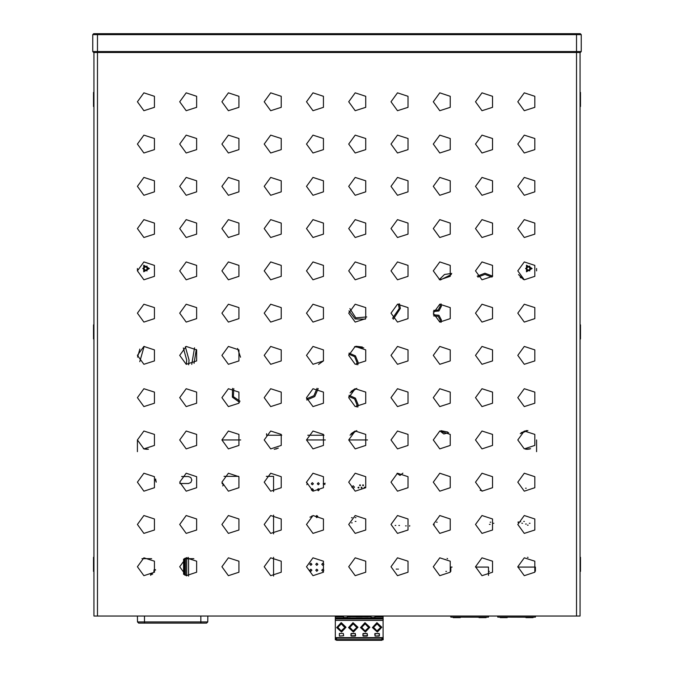 <?xml version="1.0" encoding="UTF-8"?>
<svg xmlns="http://www.w3.org/2000/svg" width="674" height="674" viewBox="0 0 674 674"><rect width="100%" height="100%" fill="white"/><g stroke="black" fill="none" stroke-linecap="round" stroke-linejoin="round"><path stroke-width="1.01" d="M93.964 52.488L97.486 52.488L97.486 616.044L576.514 616.044L576.514 52.488L97.486 52.488L97.486 616.044L576.514 616.044L576.514 52.488L93.964 52.488L93.964 616.044L97.486 616.044L93.964 616.044L93.964 52.488M580.036 52.488L576.514 52.488L580.036 52.488L580.036 616.044L576.514 616.044L580.036 616.044L580.036 52.488M92.793 51.544L581.207 51.544L581.207 34.635L92.793 34.635L581.207 34.635L580.272 33.7L93.728 33.7L92.793 34.635L92.793 51.544L581.207 51.544L580.272 52.488L581.207 51.544L581.207 34.635L580.272 33.7L93.728 33.7L92.793 34.635L92.793 51.544L93.728 52.488L92.793 51.544M188.459 483.544L179.773 483.544L188.459 483.544M181.601 476.501L188.459 476.501L181.601 476.501M185.443 575.183L185.443 559.218L184.524 559.218L184.524 558.51L184.524 574.956L184.524 559.218L185.443 559.218L185.291 558.131L185.443 575.183L184.971 575.183L185.443 575.183M150.631 574.012L152.737 574.012L151.802 574.012L151.802 574.686L151.802 574.012L150.631 574.012L150.631 575.31L150.631 574.012M206.573 623.088L200.81 623.088L200.81 621.934L207.752 621.934L207.853 616.044L207.752 621.934L206.573 623.088L200.81 623.088L200.81 621.934L207.752 621.934L206.573 623.088M144.455 623.088L138.684 623.088L137.513 621.934L144.455 621.934L144.455 616.044L144.455 621.934L200.81 621.934L200.81 616.044L200.81 621.934L144.455 621.934L144.455 623.088L138.684 623.088L137.513 621.934L144.455 621.934L144.455 623.088L200.81 623.088L144.455 623.088M335.29 636.298L335.29 635.119L335.29 636.298M381.922 640.3L381.922 639.828L336.503 639.828L336.503 640.3L336.503 639.592L381.922 639.828L381.922 640.3L336.503 640.3L381.922 640.3M335.357 639.761L335.357 639.289L336.503 639.289L335.357 639.289L335.357 639.761L336.503 639.761L335.357 639.761M335.357 618.985L335.357 638.059L335.357 620.392L383.068 620.392L383.068 618.985L383.068 637.587L383.068 620.392L335.357 620.392L335.357 618.985L383.068 618.985L383.144 620.173L383.068 618.066L374.913 618.066L374.913 618.673L374.913 618.058L373.986 618.058L374.913 618.058L374.913 617.51L374.913 618.058L383.068 618.066L383.068 616.044L383.068 616.887L374.913 616.887L383.068 616.887L383.068 618.934L381.72 618.934L383.144 619.002L335.357 618.985M383.068 638.059L383.068 637.587L335.357 637.587L383.068 637.587L383.068 638.059L335.357 638.059L335.357 639.289L336.503 639.129L335.357 639.129L335.357 638.118L383.068 638.059L335.357 638.118L383.068 638.118L383.068 639.761L381.922 639.761L383.144 639.761L383.144 638.59L383.144 639.761L381.922 639.289L383.068 639.289L381.922 639.129L383.068 639.129L383.068 638.059M347.295 617.519L347.295 618.673L347.295 618.058L346.369 618.058L347.295 618.058L347.295 617.51L343.538 617.51L343.538 618.058L335.357 618.066L335.357 618.934L381.72 618.934L335.357 618.934L335.357 616.887L343.538 616.887L335.357 616.887L335.357 616.044L335.357 618.066L343.538 618.066L343.538 616.044L343.538 617.51L347.295 617.51L347.295 616.044L347.295 617.51M371.155 617.519L371.155 618.058L347.295 618.066L371.155 618.066L371.155 616.044L371.155 617.51L374.913 617.51L371.155 617.51M580.508 324.868L580.508 338.963L580.036 338.963L580.508 338.963L580.508 324.868L580.036 324.868L580.508 324.868M580.508 557.339L580.508 571.426L580.036 571.426L580.508 571.426L580.508 557.339L580.036 557.339L580.508 557.339M580.508 92.405L580.508 106.492L580.036 106.492L580.508 106.492L580.508 92.405L580.036 92.405L580.508 92.405M93.492 338.963L93.492 324.868L93.964 324.868L93.492 324.868L93.492 338.963L93.964 338.963L93.492 338.963M93.492 571.426L93.492 557.339L93.964 557.339L93.492 557.339L93.492 571.426L93.964 571.426L93.492 571.426M93.492 106.492L93.492 92.405L93.964 92.405L93.492 92.405L93.492 106.492L93.964 106.492L93.492 106.492M383.144 638.59L383.068 635.767L383.144 638.59M264.208 482.196L270.695 473.266L281.201 476.678L281.201 487.723L270.695 491.135L264.208 482.196L270.695 473.266L281.201 476.678L281.201 487.723L270.695 491.135L264.208 482.196M306.476 482.196L312.963 473.266L323.469 476.678L323.469 487.723L312.963 491.135L306.476 482.196L312.963 473.266L323.469 476.678L323.469 487.723L312.963 491.135L306.476 482.196M306.476 439.928L312.963 430.998L323.469 434.41L323.469 445.455L312.963 448.867L306.476 439.928L312.963 430.998L323.469 434.41L323.469 445.455L312.963 448.867L306.476 439.928L325.256 439.928L306.476 439.928M264.208 439.928L270.695 430.998L281.201 434.41L281.201 445.455L270.695 448.867L264.208 439.928L270.695 430.998L281.201 434.41L281.201 445.455L270.695 448.867L264.208 439.928M348.744 439.928L355.232 430.998L365.729 434.41L365.729 445.455L355.232 448.867L348.744 439.928L355.232 430.998L365.729 434.41L365.729 445.455L355.232 448.867L348.744 439.928L367.524 439.928L348.744 439.928M348.744 482.196L355.232 473.266L365.729 476.678L365.729 487.723L355.232 491.135L348.744 482.196L355.232 473.266L365.729 476.678L365.729 487.723L355.232 491.135L348.744 482.196M475.541 439.928L482.028 430.998L492.534 434.41L492.534 445.455L482.028 448.867L475.541 439.928L482.028 430.998L492.534 434.41L492.534 445.455L482.028 448.867L475.541 439.928M433.272 439.928L439.768 430.998L450.266 434.41L450.266 445.455L439.768 448.867L433.272 439.928L439.768 430.998L450.266 434.41L450.266 445.455L439.768 448.867L433.272 439.928M391.004 439.928L397.5 430.998L407.997 434.41L407.997 445.455L397.5 448.867L391.004 439.928L397.5 430.998L407.997 434.41L407.997 445.455L397.5 448.867L391.004 439.928M391.004 482.196L397.5 473.266L407.997 476.678L407.997 487.723L397.5 491.135L391.004 482.196L397.5 473.266L407.997 476.678L407.997 487.723L397.5 491.135L391.004 482.196M433.272 482.196L439.768 473.266L450.266 476.678L450.266 487.723L439.768 491.135L433.272 482.196L439.768 473.266L450.266 476.678L450.266 487.723L439.768 491.135L433.272 482.196M475.541 482.196L482.028 473.266L492.534 476.678L492.534 487.723L482.028 491.135L475.541 482.196L482.028 473.266L492.534 476.678L492.534 487.723L482.028 491.135L475.541 482.196M391.004 397.668L397.5 388.729L407.997 392.142L407.997 403.187L397.5 406.599L391.004 397.668L397.5 388.729L407.997 392.142L407.997 403.187L397.5 406.599L391.004 397.668M433.272 397.668L439.768 388.729L450.266 392.142L450.266 403.187L439.768 406.599L433.272 397.668L439.768 388.729L450.266 392.142L450.266 403.187L439.768 406.599L433.272 397.668M475.541 397.668L482.028 388.729L492.534 392.142L492.534 403.187L482.028 406.599L475.541 397.668L482.028 388.729L492.534 392.142L492.534 403.187L482.028 406.599L475.541 397.668M348.744 397.668L355.232 388.729L365.729 392.142L365.729 403.187L355.232 406.599L348.744 397.668L355.232 388.729L365.729 392.142L365.729 403.187L355.232 406.599L348.744 397.668M264.208 397.668L270.695 388.729L281.201 392.142L281.201 403.187L270.695 406.599L264.208 397.668L270.695 388.729L281.201 392.142L281.201 403.187L270.695 406.599L264.208 397.668M306.476 397.668L312.963 388.729L323.469 392.142L323.469 403.187L312.963 406.599L306.476 397.668L312.963 388.729L323.469 392.142L323.469 403.187L312.963 406.599L306.476 397.668M433.272 355.4L439.768 346.461L450.266 349.873L450.266 360.919L439.768 364.331L433.272 355.4L439.768 346.461L450.266 349.873L450.266 360.919L439.768 364.331L433.272 355.4M391.004 355.4L397.5 346.461L407.997 349.873L407.997 360.919L397.5 364.331L391.004 355.4L397.5 346.461L407.997 349.873L407.997 360.919L397.5 364.331L391.004 355.4M348.744 355.4L355.232 346.461L365.729 349.873L365.729 360.919L355.232 364.331L348.744 355.4L355.232 346.461L365.729 349.873L365.729 360.919L355.232 364.331L348.744 355.4M264.208 355.4L270.695 346.461L281.201 349.873L281.201 360.919L270.695 364.331L264.208 355.4L270.695 346.461L281.201 349.873L281.201 360.919L270.695 364.331L264.208 355.4M306.476 355.4L312.963 346.461L323.469 349.873L323.469 360.919L312.963 364.331L306.476 355.4L312.963 346.461L323.469 349.873L323.469 360.919L312.963 364.331L306.476 355.4M475.541 355.4L482.028 346.461L492.534 349.873L492.534 360.919L482.028 364.331L475.541 355.4L482.028 346.461L492.534 349.873L492.534 360.919L482.028 364.331L475.541 355.4M348.744 144.067L355.232 135.129L365.729 138.541L365.729 149.586L355.232 152.998L348.744 144.067L355.232 135.129L365.729 138.541L365.729 149.586L355.232 152.998L348.744 144.067M306.476 144.067L312.963 135.129L323.469 138.541L323.469 149.586L312.963 152.998L306.476 144.067L312.963 135.129L323.469 138.541L323.469 149.586L312.963 152.998L306.476 144.067M306.476 228.596L312.963 219.665L323.469 223.077L323.469 234.114L312.963 237.526L306.476 228.596L312.963 219.665L323.469 223.077L323.469 234.114L312.963 237.526L306.476 228.596M306.476 186.327L312.963 177.397L323.469 180.809L323.469 191.854L312.963 195.266L306.476 186.327L312.963 177.397L323.469 180.809L323.469 191.854L312.963 195.266L306.476 186.327M348.744 228.596L355.232 219.665L365.729 223.077L365.729 234.114L355.232 237.526L348.744 228.596L355.232 219.665L365.729 223.077L365.729 234.114L355.232 237.526L348.744 228.596M348.744 186.327L355.232 177.397L365.729 180.809L365.729 191.854L355.232 195.266L348.744 186.327L355.232 177.397L365.729 180.809L365.729 191.854L355.232 195.266L348.744 186.327M391.004 228.596L397.5 219.665L407.997 223.077L407.997 234.114L397.5 237.526L391.004 228.596L397.5 219.665L407.997 223.077L407.997 234.114L397.5 237.526L391.004 228.596M475.541 144.067L482.028 135.129L492.534 138.541L492.534 149.586L482.028 152.998L475.541 144.067L482.028 135.129L492.534 138.541L492.534 149.586L482.028 152.998L475.541 144.067M433.272 144.067L439.768 135.129L450.266 138.541L450.266 149.586L439.768 152.998L433.272 144.067L439.768 135.129L450.266 138.541L450.266 149.586L439.768 152.998L433.272 144.067M391.004 144.067L397.5 135.129L407.997 138.541L407.997 149.586L397.5 152.998L391.004 144.067L397.5 135.129L407.997 138.541L407.997 149.586L397.5 152.998L391.004 144.067M391.004 186.327L397.5 177.397L407.997 180.809L407.997 191.854L397.5 195.266L391.004 186.327L397.5 177.397L407.997 180.809L407.997 191.854L397.5 195.266L391.004 186.327M433.272 186.327L439.768 177.397L450.266 180.809L450.266 191.854L439.768 195.266L433.272 186.327L439.768 177.397L450.266 180.809L450.266 191.854L439.768 195.266L433.272 186.327M475.541 186.327L482.028 177.397L492.534 180.809L492.534 191.854L482.028 195.266L475.541 186.327L482.028 177.397L492.534 180.809L492.534 191.854L482.028 195.266L475.541 186.327M433.272 228.596L439.768 219.665L450.266 223.077L450.266 234.114L439.768 237.526L433.272 228.596L439.768 219.665L450.266 223.077L450.266 234.114L439.768 237.526L433.272 228.596M475.541 228.596L482.028 219.665L492.534 223.077L492.534 234.114L482.028 237.526L475.541 228.596L482.028 219.665L492.534 223.077L492.534 234.114L482.028 237.526L475.541 228.596M433.272 270.864L439.768 261.933L450.266 265.345L450.266 276.382L439.768 279.794L433.272 270.864L439.768 261.933L450.266 265.345L450.266 276.382L439.768 279.794L433.272 270.864M475.541 270.864L482.028 261.933L492.534 265.345L492.534 276.382L482.028 279.794L475.541 270.864L482.028 261.933L492.534 265.345L492.534 276.382L482.028 279.794L475.541 270.864M391.004 270.864L397.5 261.933L407.997 265.345L407.997 276.382L397.5 279.794L391.004 270.864L397.5 261.933L407.997 265.345L407.997 276.382L397.5 279.794L391.004 270.864M306.476 270.864L312.963 261.933L323.469 265.345L323.469 276.382L312.963 279.794L306.476 270.864L312.963 261.933L323.469 265.345L323.469 276.382L312.963 279.794L306.476 270.864M348.744 270.864L355.232 261.933L365.729 265.345L365.729 276.382L355.232 279.794L348.744 270.864L355.232 261.933L365.729 265.345L365.729 276.382L355.232 279.794L348.744 270.864M391.004 313.132L397.5 304.201L407.997 307.614L407.997 318.65L397.5 322.062L391.004 313.132L397.5 304.201L407.997 307.614L407.997 318.65L397.5 322.062L391.004 313.132M348.744 313.132L355.232 304.201L365.729 307.614L365.729 318.65L355.232 322.062L348.744 313.132L355.232 304.201L365.729 307.614L365.729 318.65L355.232 322.062L348.744 313.132M306.476 313.132L312.963 304.201L323.469 307.614L323.469 318.65L312.963 322.062L306.476 313.132L312.963 304.201L323.469 307.614L323.469 318.65L312.963 322.062L306.476 313.132M475.541 313.132L482.028 304.201L492.534 307.614L492.534 318.65L482.028 322.062L475.541 313.132L482.028 304.201L492.534 307.614L492.534 318.65L482.028 322.062L475.541 313.132M433.272 313.132L439.768 304.201L450.266 307.614L450.266 318.65L439.768 322.062L433.272 313.132L439.768 304.201L450.266 307.614L450.266 318.65L439.768 322.062L433.272 313.132M264.208 228.596L270.695 219.665L281.201 223.077L281.201 234.114L270.695 237.526L264.208 228.596L270.695 219.665L281.201 223.077L281.201 234.114L270.695 237.526L264.208 228.596M264.208 270.864L270.695 261.933L281.201 265.345L281.201 276.382L270.695 279.794L264.208 270.864L270.695 261.933L281.201 265.345L281.201 276.382L270.695 279.794L264.208 270.864M264.208 313.132L270.695 304.201L281.201 307.614L281.201 318.65L270.695 322.062L264.208 313.132L270.695 304.201L281.201 307.614L281.201 318.65L270.695 322.062L264.208 313.132M264.208 144.067L270.695 135.129L281.201 138.541L281.201 149.586L270.695 152.998L264.208 144.067L270.695 135.129L281.201 138.541L281.201 149.586L270.695 152.998L264.208 144.067M264.208 186.327L270.695 177.397L281.201 180.809L281.201 191.854L270.695 195.266L264.208 186.327L270.695 177.397L281.201 180.809L281.201 191.854L270.695 195.266L264.208 186.327M221.94 270.864L228.427 261.933L238.933 265.345L238.933 276.382L228.427 279.794L221.94 270.864L228.427 261.933L238.933 265.345L238.933 276.382L228.427 279.794L221.94 270.864M221.94 313.132L228.427 304.201L238.933 307.614L238.933 318.65L228.427 322.062L221.94 313.132L228.427 304.201L238.933 307.614L238.933 318.65L228.427 322.062L221.94 313.132M221.94 355.4L228.427 346.461L238.933 349.873L238.933 360.919L228.427 364.331L221.94 355.4L228.427 346.461L238.933 349.873L238.933 360.919L228.427 364.331L221.94 355.4M221.94 482.196L228.427 473.266L238.933 476.678L238.933 487.723L228.427 491.135L221.94 482.196L228.427 473.266L238.933 476.678L238.933 487.723L228.427 491.135L221.94 482.196M221.94 439.928L228.427 430.998L238.933 434.41L238.933 445.455L228.427 448.867L221.94 439.928L228.427 430.998L238.933 434.41L238.933 445.455L228.427 448.867L221.94 439.928L240.728 439.928L221.94 439.928M221.94 397.668L228.427 388.729L238.933 392.142L238.933 403.187L228.427 406.599L221.94 397.668L228.427 388.729L238.933 392.142L238.933 403.187L228.427 406.599L221.94 397.668M221.94 228.596L228.427 219.665L238.933 223.077L238.933 234.114L228.427 237.526L221.94 228.596L228.427 219.665L238.933 223.077L238.933 234.114L228.427 237.526L221.94 228.596M221.94 186.327L228.427 177.397L238.933 180.809L238.933 191.854L228.427 195.266L221.94 186.327L228.427 177.397L238.933 180.809L238.933 191.854L228.427 195.266L221.94 186.327M221.94 144.067L228.427 135.129L238.933 138.541L238.933 149.586L228.427 152.998L221.94 144.067L228.427 135.129L238.933 138.541L238.933 149.586L228.427 152.998L221.94 144.067M137.403 439.928L143.899 430.998L154.397 434.41L154.397 445.455L143.899 448.867L137.403 439.928L143.899 430.998L154.397 434.41L154.397 445.455L143.899 448.867L137.403 439.928L137.403 451.673L137.403 439.928M137.403 397.668L143.899 388.729L154.397 392.142L154.397 403.187L143.899 406.599L137.403 397.668L143.899 388.729L154.397 392.142L154.397 403.187L143.899 406.599L137.403 397.668M179.672 397.668L186.167 388.729L196.665 392.142L196.665 403.187L186.167 406.599L179.672 397.668L186.167 388.729L196.665 392.142L196.665 403.187L186.167 406.599L179.672 397.668M179.672 439.928L186.167 430.998L196.665 434.41L196.665 445.455L186.167 448.867L179.672 439.928L186.167 430.998L196.665 434.41L196.665 445.455L186.167 448.867L179.672 439.928M179.672 355.4L186.167 346.461L196.665 349.873L196.665 360.919L186.167 364.331L179.672 355.4L186.167 346.461L196.665 349.873L196.665 360.919L186.167 364.331L179.672 355.4M137.403 355.4L143.899 346.461L154.397 349.873L154.397 360.919L143.899 364.331L137.403 355.4L143.899 346.461L154.397 349.873L154.397 360.919L143.899 364.331L137.403 355.4M137.403 313.132L143.899 304.201L154.397 307.614L154.397 318.65L143.899 322.062L137.403 313.132L143.899 304.201L154.397 307.614L154.397 318.65L143.899 322.062L137.403 313.132M179.672 313.132L186.167 304.201L196.665 307.614L196.665 318.65L186.167 322.062L179.672 313.132L186.167 304.201L196.665 307.614L196.665 318.65L186.167 322.062L179.672 313.132M179.672 144.067L186.167 135.129L196.665 138.541L196.665 149.586L186.167 152.998L179.672 144.067L186.167 135.129L196.665 138.541L196.665 149.586L186.167 152.998L179.672 144.067M179.672 186.327L186.167 177.397L196.665 180.809L196.665 191.854L186.167 195.266L179.672 186.327L186.167 177.397L196.665 180.809L196.665 191.854L186.167 195.266L179.672 186.327M179.672 228.596L186.167 219.665L196.665 223.077L196.665 234.114L186.167 237.526L179.672 228.596L186.167 219.665L196.665 223.077L196.665 234.114L186.167 237.526L179.672 228.596M137.403 144.067L143.899 135.129L154.397 138.541L154.397 149.586L143.899 152.998L137.403 144.067L143.899 135.129L154.397 138.541L154.397 149.586L143.899 152.998L137.403 144.067M137.403 186.327L143.899 177.397L154.397 180.809L154.397 191.854L143.899 195.266L137.403 186.327L143.899 177.397L154.397 180.809L154.397 191.854L143.899 195.266L137.403 186.327M137.403 228.596L143.899 219.665L154.397 223.077L154.397 234.114L143.899 237.526L137.403 228.596L143.899 219.665L154.397 223.077L154.397 234.114L143.899 237.526L137.403 228.596M137.403 270.864L143.899 261.933L154.397 265.345L154.397 276.382L143.899 279.794L137.403 270.864L143.899 261.933L154.397 265.345L154.397 276.382L143.899 279.794L137.403 270.864L137.403 268.513L137.403 270.864M179.672 270.864L186.167 261.933L196.665 265.345L196.665 276.382L186.167 279.794L179.672 270.864L186.167 261.933L196.665 265.345L196.665 276.382L186.167 279.794L179.672 270.864M137.403 482.196L143.899 473.266L154.397 476.678L154.397 487.723L143.899 491.135L137.403 482.196L143.899 473.266L154.397 476.678L154.397 487.723L143.899 491.135L137.403 482.196M179.672 482.196L186.167 473.266L196.665 476.678L196.665 487.723L186.167 491.135L179.672 482.196L186.167 473.266L196.665 476.678L196.665 487.723L186.167 491.135L179.672 482.196M517.809 144.067L524.296 135.129L534.802 138.541L534.802 149.586L524.296 152.998L517.809 144.067L524.296 135.129L534.802 138.541L534.802 149.586L524.296 152.998L517.809 144.067M517.809 186.327L524.296 177.397L534.802 180.809L534.802 191.854L524.296 195.266L517.809 186.327L524.296 177.397L534.802 180.809L534.802 191.854L524.296 195.266L517.809 186.327M517.809 228.596L524.296 219.665L534.802 223.077L534.802 234.114L524.296 237.526L517.809 228.596L524.296 219.665L534.802 223.077L534.802 234.114L524.296 237.526L517.809 228.596M517.809 355.4L524.296 346.461L534.802 349.873L534.802 360.919L524.296 364.331L517.809 355.4L524.296 346.461L534.802 349.873L534.802 360.919L524.296 364.331L517.809 355.4M517.809 313.132L524.296 304.201L534.802 307.614L534.802 318.65L524.296 322.062L517.809 313.132L524.296 304.201L534.802 307.614L534.802 318.65L524.296 322.062L517.809 313.132M517.809 270.864L524.296 261.933L534.802 265.345L534.802 276.382L524.296 279.794L517.809 270.864L524.296 261.933L534.802 265.345L534.802 276.382L524.296 279.794L517.809 270.864M517.809 482.196L524.296 473.266L534.802 476.678L534.802 487.723L524.296 491.135L517.809 482.196L524.296 473.266L534.802 476.678L534.802 487.723L524.296 491.135L517.809 482.196M517.809 439.928L524.296 430.998L534.802 434.41L534.802 445.455L524.296 448.867L517.809 439.928L524.296 430.998L534.802 434.41L534.802 445.455L524.296 448.867L517.809 439.928M517.809 397.668L524.296 388.729L534.802 392.142L534.802 403.187L524.296 406.599L517.809 397.668L524.296 388.729L534.802 392.142L534.802 403.187L524.296 406.599L517.809 397.668M391.004 101.799L397.5 92.86L407.997 96.272L407.997 107.318L397.5 110.73L391.004 101.799L397.5 92.86L407.997 96.272L407.997 107.318L397.5 110.73L391.004 101.799M348.744 101.799L355.232 92.86L365.729 96.272L365.729 107.318L355.232 110.73L348.744 101.799L355.232 92.86L365.729 96.272L365.729 107.318L355.232 110.73L348.744 101.799M306.476 101.799L312.963 92.86L323.469 96.272L323.469 107.318L312.963 110.73L306.476 101.799L312.963 92.86L323.469 96.272L323.469 107.318L312.963 110.73L306.476 101.799M221.94 101.799L228.427 92.86L238.933 96.272L238.933 107.318L228.427 110.73L221.94 101.799L228.427 92.86L238.933 96.272L238.933 107.318L228.427 110.73L221.94 101.799M264.208 101.799L270.695 92.86L281.201 96.272L281.201 107.318L270.695 110.73L264.208 101.799L270.695 92.86L281.201 96.272L281.201 107.318L270.695 110.73L264.208 101.799M179.672 101.799L186.167 92.86L196.665 96.272L196.665 107.318L186.167 110.73L179.672 101.799L186.167 92.86L196.665 96.272L196.665 107.318L186.167 110.73L179.672 101.799M137.403 101.799L143.899 92.86L154.397 96.272L154.397 107.318L143.899 110.73L137.403 101.799L143.899 92.86L154.397 96.272L154.397 107.318L143.899 110.73L137.403 101.799M517.809 101.799L524.296 92.86L534.802 96.272L534.802 107.318L524.296 110.73L517.809 101.799L524.296 92.86L534.802 96.272L534.802 107.318L524.296 110.73L517.809 101.799M475.541 101.799L482.028 92.86L492.534 96.272L492.534 107.318L482.028 110.73L475.541 101.799L482.028 92.86L492.534 96.272L492.534 107.318L482.028 110.73L475.541 101.799M433.272 101.799L439.768 92.86L450.266 96.272L450.266 107.318L439.768 110.73L433.272 101.799L439.768 92.86L450.266 96.272L450.266 107.318L439.768 110.73L433.272 101.799M475.541 566.733L482.028 557.802L492.534 561.215L492.534 572.251L482.028 575.663L475.541 566.733L482.028 557.802L492.534 561.215L492.534 572.251L482.028 575.663L475.541 566.733M433.272 566.733L439.768 557.802L450.266 561.215L450.266 572.251L439.768 575.663L433.272 566.733L439.768 557.802L450.266 561.215L450.266 572.251L439.768 575.663L433.272 566.733M348.744 566.733L355.232 557.802L365.729 561.215L365.729 572.251L355.232 575.663L348.744 566.733L355.232 557.802L365.729 561.215L365.729 572.251L355.232 575.663L348.744 566.733M391.004 566.733L397.5 557.802L407.997 561.215L407.997 572.251L397.5 575.663L391.004 566.733L397.5 557.802L407.997 561.215L407.997 572.251L397.5 575.663L391.004 566.733M306.476 566.733L312.963 557.802L323.469 561.215L323.469 572.251L312.963 575.663L306.476 566.733L312.963 557.802L323.469 561.215L323.469 572.251L312.963 575.663L306.476 566.733M137.403 566.733L143.899 557.802L154.397 561.215L154.397 572.251L143.899 575.663L137.403 566.733L143.899 557.802L154.397 561.215L154.397 572.251L143.899 575.663L137.403 566.733M179.672 566.733L186.167 557.802L196.665 561.215L196.665 572.251L186.167 575.663L179.672 566.733L186.167 557.802L196.665 561.215L196.665 572.251L186.167 575.663L179.672 566.733M264.208 566.733L270.695 557.802L281.201 561.215L281.201 572.251L270.695 575.663L264.208 566.733L270.695 557.802L281.201 561.215L281.201 572.251L270.695 575.663L264.208 566.733M221.94 566.733L228.427 557.802L238.933 561.215L238.933 572.251L228.427 575.663L221.94 566.733L228.427 557.802L238.933 561.215L238.933 572.251L228.427 575.663L221.94 566.733M221.94 524.465L228.427 515.534L238.933 518.946L238.933 529.983L228.427 533.395L221.94 524.465L228.427 515.534L238.933 518.946L238.933 529.983L228.427 533.395L221.94 524.465M264.208 524.465L270.695 515.534L281.201 518.946L281.201 529.983L270.695 533.395L264.208 524.465L270.695 515.534L281.201 518.946L281.201 529.983L270.695 533.395L264.208 524.465M306.476 524.465L312.963 515.534L323.469 518.946L323.469 529.983L312.963 533.395L306.476 524.465L312.963 515.534L323.469 518.946L323.469 529.983L312.963 533.395L306.476 524.465M433.272 524.465L439.768 515.534L450.266 518.946L450.266 529.983L439.768 533.395L433.272 524.465L439.768 515.534L450.266 518.946L450.266 529.983L439.768 533.395L433.272 524.465M391.004 524.465L397.5 515.534L407.997 518.946L407.997 529.983L397.5 533.395L391.004 524.465L397.5 515.534L407.997 518.946L407.997 529.983L397.5 533.395L391.004 524.465M348.744 524.465L355.232 515.534L365.729 518.946L365.729 529.983L355.232 533.395L348.744 524.465L355.232 515.534L365.729 518.946L365.729 529.983L355.232 533.395L348.744 524.465M137.403 524.465L143.899 515.534L154.397 518.946L154.397 529.983L143.899 533.395L137.403 524.465L143.899 515.534L154.397 518.946L154.397 529.983L143.899 533.395L137.403 524.465M179.672 524.465L186.167 515.534L196.665 518.946L196.665 529.983L186.167 533.395L179.672 524.465L186.167 515.534L196.665 518.946L196.665 529.983L186.167 533.395L179.672 524.465M475.541 524.465L482.028 515.534L492.534 518.946L492.534 529.983L482.028 533.395L475.541 524.465L482.028 515.534L492.534 518.946L492.534 529.983L482.028 533.395L475.541 524.465M517.809 524.465L524.296 515.534L534.802 518.946L534.802 529.983L524.296 533.395L517.809 524.465L524.296 515.534L534.802 518.946L534.802 529.983L524.296 533.395L517.809 524.465M517.809 566.733L524.296 557.802L534.802 561.215L534.802 572.251L524.296 575.663L517.809 566.733L524.296 557.802L534.802 561.215L534.802 572.251L524.296 575.663L517.809 566.733M142.804 268.513L147.033 266.078L147.033 270.956L142.804 268.513L147.033 266.078L147.033 270.956L142.804 268.513M525.56 268.513L529.781 266.078L529.781 270.956L525.56 268.513L529.781 266.078L529.781 270.956L525.56 268.513M148.558 268.513L144.16 265.977L144.16 271.058L148.558 268.513L144.16 265.977L144.16 271.058L148.558 268.513M531.314 268.513L526.908 265.977L526.908 271.058L531.314 268.513L526.908 265.977L526.908 271.058L531.314 268.513M149.384 268.513L143.747 265.261L143.747 271.774L149.384 268.513L143.747 265.261L143.747 271.774L149.384 268.513M532.131 268.513L526.495 265.261L526.495 271.774L532.131 268.513L526.495 265.261L526.495 271.774L532.131 268.513M317.858 516.554L316.805 515.492L315.752 516.554L316.805 517.607L317.858 516.554L316.805 515.492L315.752 516.554L316.805 517.607L317.858 516.554M311.902 570.229L310.84 569.176L309.787 570.229L310.84 571.291L311.902 570.229L310.84 569.176L309.787 570.229L310.84 571.291L311.902 570.229M311.902 564.264L310.84 563.211L309.787 564.264L310.84 565.326L311.902 564.264L310.84 563.211L309.787 564.264L310.84 565.326L311.902 564.264M317.858 564.264L316.805 563.211L315.752 564.264L316.805 565.326L317.858 564.264L316.805 563.211L315.752 564.264L316.805 565.326L317.858 564.264M317.858 570.229L316.805 569.176L315.752 570.229L316.805 571.291L317.858 570.229L316.805 569.176L315.752 570.229L316.805 571.291L317.858 570.229M323.823 570.229L322.77 569.176L321.717 570.229L322.77 571.291L323.823 570.229L322.77 569.176L321.717 570.229L322.77 571.291L323.823 570.229M323.823 564.264L322.77 563.211L321.717 564.264L322.77 565.326L323.823 564.264L322.77 563.211L321.717 564.264L322.77 565.326L323.823 564.264M313.393 489.712L312.332 488.658L311.278 489.712L312.332 490.773L313.393 489.712L312.332 488.658L311.278 489.712L312.332 490.773L313.393 489.712M313.393 483.747L312.332 482.694L311.278 483.747L312.332 484.808L313.393 483.747L312.332 482.694L311.278 483.747L312.332 484.808L313.393 483.747M319.35 483.747L318.297 482.694L317.243 483.747L318.297 484.808L319.35 483.747L318.297 482.694L317.243 483.747L318.297 484.808L319.35 483.747M319.35 489.712L318.297 488.658L317.243 489.712L318.297 490.773L319.35 489.712L318.297 488.658L317.243 489.712L318.297 490.773L319.35 489.712M354.431 487.1L353.142 485.811L351.853 487.1L353.142 488.397L354.431 487.1L353.142 485.811L351.853 487.1L353.142 488.397L354.431 487.1M365.064 487.622L364.592 487.15L364.12 487.622L364.592 488.086L365.064 487.622L364.592 487.15L364.12 487.622L364.592 488.086L365.064 487.622M363.53 485.272L363.067 484.8L362.595 485.272L363.067 485.743L363.53 485.272L363.067 484.8L362.595 485.272L363.067 485.743L363.53 485.272M362.005 487.622L361.542 487.15L361.07 487.622L361.542 488.086L362.005 487.622L361.542 487.15L361.07 487.622L361.542 488.086L362.005 487.622M360.48 485.272L360.009 484.8L359.545 485.272L360.009 485.743L360.48 485.272L360.009 484.8L359.545 485.272L360.009 485.743L360.48 485.272M358.956 487.622L358.484 487.15L358.012 487.622L358.484 488.086L358.956 487.622L358.484 487.15L358.012 487.622L358.484 488.086L358.956 487.622M397.02 473.434L400.053 475.456L402.858 473.131L400.053 475.456L397.02 473.434M395.815 525.501L395.107 525.501L395.815 525.501M399.539 525.501L398.839 525.501L399.539 525.501M526.234 488.22L525.535 488.22L526.234 488.22M396.927 569.109L396.228 569.109L396.927 569.109M398.418 569.109L397.719 569.109L398.418 569.109M402.892 531.837L402.193 531.837L402.892 531.837M437.19 522.139L436.482 522.139L437.19 522.139M520.69 521.769L519.983 521.769L520.69 521.769M524.414 521.398L523.715 521.398L524.414 521.398M526.284 524.01L525.577 524.01L526.284 524.01M522.552 523.26L521.853 523.26L522.552 523.26M528.146 525.122L527.439 525.122L528.146 525.122M530.008 523.26L529.309 523.26L530.008 523.26M489.375 571.35L488.675 571.35L489.375 571.35M446.508 571.35L445.809 571.35L446.508 571.35M483.039 490.832L482.34 490.832L483.039 490.832M352.199 522.889L351.491 522.889L352.199 522.889M355.923 517.674L355.223 517.674L355.923 517.674M355.923 521.398L355.223 521.398L355.923 521.398M406.254 525.872L405.546 525.872L406.254 525.872M434.208 524.751L433.5 524.751L434.208 524.751M445.388 559.42L444.688 559.42L445.388 559.42M490.124 524.38L489.417 524.38L490.124 524.38M490.866 522.139L490.166 522.139L490.866 522.139M493.848 523.26L493.149 523.26L493.848 523.26M341.322 623.863L337.8 627.3L341.162 630.906L344.835 627.545L341.322 623.863L337.8 627.3L341.162 630.906L344.835 627.545L341.322 623.863M341.103 622.692L336.629 627.604L341.541 632.077L346.015 627.275L341.322 622.692L336.629 627.604L341.541 632.077L346.015 627.275L341.103 622.692M353.252 623.863L349.73 627.3L353.083 630.906L356.765 627.545L353.252 623.863L349.73 627.3L353.083 630.906L356.765 627.545L353.252 623.863M353.033 622.692L348.559 627.604L353.462 632.077L357.945 627.275L353.033 622.692L348.559 627.604L353.462 632.077L357.945 627.275L353.033 622.692M365.182 623.863L361.66 627.3L365.013 630.906L368.695 627.545L365.182 623.863L361.66 627.3L365.013 630.906L368.695 627.545L365.182 623.863M364.963 622.692L360.489 627.604L365.392 632.077L369.874 627.275L364.963 622.692L360.489 627.604L365.392 632.077L369.874 627.275L364.963 622.692M377.103 623.863L373.581 627.3L376.943 630.906L380.625 627.545L377.103 623.863L373.581 627.3L376.943 630.906L380.625 627.545L377.103 623.863M377.322 632.077L372.419 627.604L376.892 622.692L381.804 627.275L377.322 632.077L372.419 627.604L376.892 622.692L381.804 627.275L377.322 632.077M306.771 400.011L314.775 396.573L318.212 388.569L314.775 396.573L306.771 400.011L314.775 396.573L318.212 388.569L314.775 396.573L306.771 400.011M349.006 310.916L355.232 318.937L365.384 319.105L355.232 318.937L349.006 310.916L355.232 318.937L365.384 319.105L355.232 318.937L349.006 310.916M451.715 273.383L444.461 274.453L439.254 279.617L444.461 274.453L451.715 273.383L444.461 274.453L439.254 279.617L444.461 274.453L451.715 273.383M492.702 276.146L484.935 273.214L477.167 276.146L484.935 273.214L492.702 276.146L484.935 273.214L477.167 276.146L484.935 273.214L492.702 276.146M232.547 388.35L232.328 397.171L239.514 402.285L232.328 397.171L232.547 388.35L232.328 397.171L239.514 402.285L232.328 397.171L232.547 388.35M358.13 362.444L355.484 355.906L349.039 353.058L355.484 355.906L358.13 362.444L355.484 355.906L349.039 353.058L355.484 355.906L358.13 362.444L357.835 364.786L358.13 362.444M358.13 404.712L355.484 398.174L349.039 395.318L355.484 398.174L358.13 404.712L355.484 398.174L349.039 395.318L355.484 398.174L358.13 404.712L357.835 407.054L358.13 404.712M441.495 320.175L438.9 315.306L433.416 314.733L438.9 315.306L441.495 320.175L438.9 315.306L433.416 314.733L438.9 315.306L441.495 320.175L441.057 322.383L441.495 320.175M433.416 311.523L438.9 310.958L441.495 306.089L441.057 303.873L441.495 306.089L441.057 303.873L441.495 306.089L438.9 310.958L433.416 311.523L438.9 310.958L441.495 306.089L438.9 310.958L433.416 311.523M439.844 430.972L443.863 433.946L448.716 432.75L443.863 433.946L439.844 430.972L443.863 433.946L448.716 432.75L443.863 433.946L439.844 430.972M306.544 398.839L313.949 395.748L317.041 388.342L313.949 395.748L306.544 398.839M349.916 308.582L355.754 317.884L366.707 316.974L355.754 317.884L349.916 308.582M491.978 277.073L484.935 274.385L477.891 277.073L484.935 274.385L491.978 277.073M233.768 388.595L233.373 396.641L240.054 401.156L233.373 396.641L233.768 388.595M356.959 362.444L354.575 356.656L348.812 354.221L354.575 356.656L356.959 362.444L356.647 364.676L356.959 362.444M356.959 404.712L354.575 398.924L348.812 396.489L354.575 398.924L356.959 404.712L356.647 406.936L356.959 404.712M440.316 320.175L438.167 316.232L433.694 315.895L438.167 316.232L440.316 320.175L439.903 322.105L440.316 320.175M433.694 310.369L438.167 310.032L440.316 306.089L439.903 304.151L440.316 306.089L438.167 310.032L433.694 310.369M191.863 480.023L190.826 482.508L188.341 483.544L190.826 482.508L191.863 480.023L190.826 477.529L188.341 476.501L190.826 477.529L191.863 480.023M311.902 516.554L311.759 516.023L311.902 516.554L309.973 517.152L311.902 516.554M307.428 483.747L306.485 482.702L307.428 483.747L306.813 484.707L307.428 483.747M325.197 483.258L323.208 483.747L324.961 484.539L323.208 483.747L325.197 483.258M518.458 522.139L518.196 521.802L518.02 522.485L518.458 522.139M527.481 557.347L528.087 557.381L527.481 557.347M480.806 490.461L480.149 490.276L480.806 490.461M352.199 517.674L351.516 517.801L352.199 517.674M409.733 525.535L409.623 526.226L409.733 525.535M447.039 558.417L447.62 558.754L447.039 558.417M193.893 558.679L188.518 558.679L193.893 558.679M186.749 558.679L185.392 558.679L186.749 558.679M151.625 558.679L141.97 558.679L151.625 558.679M450.813 617.123L450.813 616.044L450.813 617.123L488.473 617.123L488.473 616.044L488.473 617.123L450.822 617.123M450.813 571.417L450.813 567.104L452.052 567.104L450.813 567.104L450.813 571.417M488.473 575.436L488.473 567.104L475.549 567.104L488.473 567.104L488.473 575.436M454.377 617.148L484.901 617.216L454.377 617.148M453.206 617.148L453.206 617.662L460.249 617.662L460.249 617.216L460.249 617.662L453.206 617.662L453.206 617.148M486.08 617.662L479.037 617.662L479.037 617.216L479.037 617.662L486.08 617.662L486.08 617.148L486.08 617.662M497.774 617.123L497.774 616.044L497.774 617.123L535.442 617.123L535.442 616.044L535.442 617.123L497.791 617.123M535.442 571.24L535.442 567.104L517.817 567.104L535.442 567.104L535.442 571.24M501.346 617.148L531.87 617.216L501.346 617.148M500.175 617.148L500.175 617.662L507.219 617.662L507.219 617.216L507.219 617.662L500.175 617.662L500.175 617.148M533.05 617.662L526.006 617.662L526.006 617.216L526.006 617.662L533.05 617.662L533.05 617.148L533.05 617.662M224.012 476.316L238.655 476.316L224.012 476.316M266.281 476.316L273.568 476.316L273.568 491.59L273.568 476.316L266.281 476.316M273.568 515.071L273.568 533.859L273.568 515.071M273.568 557.339L273.568 576.127L273.568 557.339M223.431 484.766L222.016 483.359L223.431 484.766L222.74 485.988L223.431 484.766M382.596 616.82L374.913 616.828L382.596 616.82L382.596 616.044L382.596 616.828L374.913 616.828L382.596 616.82M336.006 616.82L343.538 616.82L336.006 616.828L343.538 616.82L336.006 616.828L336.006 616.044L336.006 616.82M371.155 616.828L347.295 616.828L371.155 616.82M184.482 559.218L184.482 574.93L184.482 559.218L183.564 559.218L183.564 574.349L183.564 559.117L184.482 559.218M137.513 621.934L137.403 616.044L137.513 621.934M153.84 572.015L154.093 569.665L155.509 569.665L155.568 570.103L154.093 569.665L153.84 572.015L154.565 572.015L153.84 572.015M188.552 558.864L188.552 576.11L188.552 558.864L186.715 558.864L186.715 575.823L186.715 558.864L186.942 557.583L186.715 558.864L188.552 558.864L188.282 557.373L188.552 558.864M339.325 633.493L339.325 636.071L343.673 635.725L343.319 633.493L339.325 633.493L339.325 636.071L343.673 635.725L343.319 633.493L339.325 633.493M350.901 633.838L355.249 633.493L355.594 635.725L350.901 635.725L351.255 633.493L355.249 633.493L355.249 636.071L351.255 636.071L350.901 633.838M362.831 633.838L367.17 633.493L367.524 635.725L362.831 635.725L363.185 633.493L367.17 633.493L367.178 636.071L363.185 636.071L362.831 633.838M374.761 633.838L379.1 633.493L379.454 635.725L375.106 636.071L375.115 633.493L379.454 633.846L379.1 636.071L375.106 636.071L374.761 633.838M381.922 638.118L381.922 639.828L336.503 639.592L336.503 638.118L336.503 639.592L381.922 639.592L381.922 638.118M374.913 616.044L374.913 617.51L374.913 616.044M371.155 618.673L371.155 618.058L372.2 618.058L371.155 618.058L371.155 618.673L374.913 618.673L371.155 618.673M368.122 616.887L362.233 616.828L368.122 616.887M356.192 616.887L362.233 616.887L356.192 616.887M347.295 616.887L350.303 616.887L347.295 616.887M343.538 618.681L343.538 618.066L343.538 618.673L343.538 618.066L344.583 618.058L343.538 618.058L343.538 618.673L347.295 618.673L343.538 618.673M526.832 449.314L529.427 449.061L526.832 449.314M144.573 449.061L147.168 449.314L144.573 449.061M536.597 268.513L536.597 270.864L536.597 268.513M536.597 439.928L536.597 451.673L536.597 439.928M147.362 449.305L144.388 449.01L147.362 449.305M276.829 448.749L275.759 449.069L276.829 448.749M529.612 449.01L526.638 449.305L529.612 449.01M148.44 449.179L143.36 448.673L148.44 449.179M278.252 448.092L274.208 449.305L278.252 448.092M530.64 448.673L525.56 449.179L530.64 448.673M189.065 360.093L185.358 346.765L189.065 360.093L185.358 346.765L189.065 360.093L188.636 364.777L189.065 360.093M139.897 349.022L137.572 357.161L139.897 349.022M194.542 347.767L191.778 364.39L194.542 347.767M323.537 360.826L318.516 364.407L323.537 360.826M354.524 346.731L363.766 347.885L354.524 346.731M400.398 308.431L399.438 303.789L400.398 308.431L399.438 303.789L400.398 308.431L393.262 319.232L400.398 308.431M523.513 279.499L518.567 274.554L523.513 279.499M350.05 392.875L356.824 388.367L350.05 392.875M350.05 435.143L356.824 430.627L350.05 435.143M520.252 433.609L527.877 430.56L520.252 433.609M324 435.236L307.732 435.236L324 435.236M281.732 435.236L266.559 435.236L266.559 433.719L266.559 435.236L281.732 435.236M581.207 51.544L581.207 34.635L580.272 33.7L581.207 34.635L581.207 51.544M97.486 51.544L97.486 33.7L97.486 51.544M576.514 51.544L576.514 33.7L576.514 51.544M186.715 360.093L183.336 347.952L186.715 360.093L186.327 364.381L186.715 360.093M144.177 346.377L139.804 361.668L144.177 346.377M240.551 357.212L237.619 348.416L240.551 357.212M196.319 349.435L193.994 363.396L196.319 349.435M356.099 346.225L362.359 347.009L356.099 346.225M399.227 308.431L398.241 303.991L399.227 308.431L392.538 318.263L399.227 308.431M451.327 274.512L440.392 279.98L451.327 274.512M520.985 277.907L520.159 277.081L520.985 277.907M351.087 391.451L355.105 388.772L351.087 391.451M351.087 433.719L355.105 431.04L351.087 433.719M521.204 432.7L526.562 430.56L521.204 432.7M441.032 430.686L447.73 432.026L441.032 430.686M155.467 480.023L156.191 482.163L155.618 478.978L155.467 480.023M374.154 618.328L372.023 618.328L374.154 618.328M346.546 618.328L344.414 618.328L346.546 618.328"/></g></svg>
